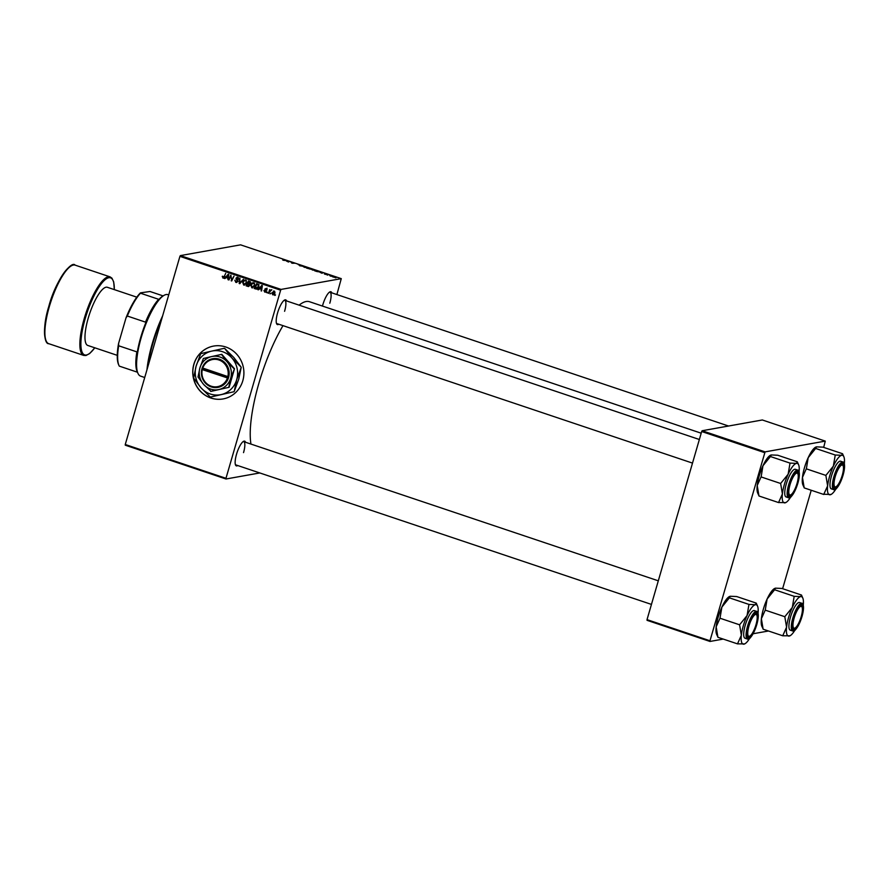 <?xml version="1.0" encoding="UTF-8"?>
<svg xmlns="http://www.w3.org/2000/svg" width="889" height="889" viewBox="0 0 889 889"><rect width="100%" height="100%" fill="white"/><g stroke="black" fill="none" stroke-linecap="round" stroke-linejoin="round"><path stroke-width="1.33" d="M193.846 364.29A26.848 25.537 -100.1 0 0 223.061 398.939A26.848 25.537 -100.1 0 0 242.808 380.725A26.848 25.537 -100.1 0 0 213.604 346.077A26.848 25.537 -100.1 0 0 193.846 364.29M213.649 346.065A26.848 25.537 -100.1 0 0 193.946 364.279A26.848 25.537 -100.1 0 0 223.106 398.928M237.741 465.536A13.046 3.578 -71.4 0 1 235.552 465.047A13.046 3.578 -71.4 0 1 236.53 454.235A13.046 3.578 -71.4 0 1 243.508 441.344A13.046 3.578 -71.4 0 1 245.553 442.266M235.374 464.525A12.279 3.367 108.6 0 0 235.896 464.925L651.448 604.409M278.79 324.229A13.046 3.578 -71.4 0 1 276.612 323.74A13.046 3.578 -71.4 0 1 277.579 312.917A13.046 3.578 -71.4 0 1 284.569 300.038A13.046 3.578 -71.4 0 1 286.602 300.96M276.423 323.218A12.279 3.367 108.6 0 0 276.946 323.607L692.509 463.102M322.463 306.083A13.046 3.578 -71.4 0 1 322.807 304.827A13.046 3.578 -71.4 0 1 329.786 291.948A13.046 3.578 -71.4 0 1 331.83 292.87M250.954 444.078A81.321 22.292 -71.4 0 1 258.899 383.248A81.321 22.292 -71.4 0 1 282.991 325.641M299.115 305.16A81.321 22.292 -71.4 0 1 309.516 301.727L701.188 433.199M259.799 472.948L225.995 478.993L125.282 445.189L125.26 444.5L225.973 478.304L225.995 478.993M254.832 285.547L251.831 287.792L250.798 285.025L252.12 282.991L253.798 282.713L254.832 285.547M252.676 287.858L251.831 287.792L252.765 287.625L252.132 287.236M252.298 283.591L253.054 282.824L252.12 282.991L253.798 282.713M259.544 288.781L257.988 289.792L261.744 285.447L262.366 285.658L261.555 290.992L261.288 289.37L259.544 288.781L261.844 289.081M223.906 277.946L222.928 278.09L222.428 276.179L223.128 277.501L224.072 276.768L225.717 273.356L223.45 278.146M223.128 277.501L224.728 276.657M237.808 281.446L235.841 282.424L234.818 280.191L236.041 281.846L237.285 281.324L235.952 278.201L237.719 277.312L238.685 279.379L237.53 277.901L236.474 278.346L237.808 281.446M236.674 282.502L236.03 281.835M236.041 281.846L237.863 281.213M236.941 277.235L237.719 277.312M238.419 277.746L236.474 278.346M243.453 279.313L239.83 283.691L239.174 283.48L239.908 278.124L239.797 282.88L243.453 279.313M246.686 282.813L243.697 285.069L242.653 282.291L243.986 280.257L245.664 279.979L246.686 282.813M244.542 285.125L243.697 285.069L244.631 284.902L243.997 284.502M244.164 280.857L244.92 280.091L243.986 280.257L245.664 279.979M275.49 294.859L274.657 295.381L275.49 294.859M336.875 294.57L341.276 278.646L281.068 289.414L280.624 290.181L179.911 256.376L125.26 444.5M280.624 290.181L225.973 478.304M249.931 285.347L248.064 286.458L246.097 285.802L248.409 280.968L250.32 281.702L249.931 285.347M248.72 286.514L246.097 285.802M226.039 277.535L224.484 278.546L228.24 274.201L228.862 274.412L228.051 279.735L227.773 278.124L226.039 277.535L228.34 277.824M230.495 277.146L228.551 279.913L230.873 275.09L231.551 280.068L234.007 276.135L231.696 280.968L231.007 275.99L230.495 277.146M265.911 292.025L264.789 292.148L263.933 290.481L264.944 291.692L265.778 291.336L264.822 289.092L266.2 288.403L267.033 289.914L266.044 288.858L265.355 289.181L266.3 291.47L264.789 292.148L266.3 291.47M264.944 291.692L266.344 291.236M265.478 288.981L266.2 288.403M266.756 288.725L265.355 289.181M256.999 289.069L254.243 288.536L256.554 283.702L258.377 284.391L258.866 286.78L256.765 289.136M274.979 293.048L272.723 294.815L271.945 292.926L274.245 291.103L274.979 293.048M273.356 294.848L274.512 294.037M273.579 291.036L274.245 291.103M270.789 293.281L269.945 293.803L270.789 293.281M271.023 290.459L268.489 293.314L269.656 289.636L269.823 290.525L271.323 290.359M271.823 289.803L270.889 289.97M267.356 292.137L266.511 292.648L267.356 292.137M315.373 270.556L311.317 269.323L315.551 270.467M320.051 272.367L322.974 272.745L322.018 273.256L320.051 272.367M283.38 260.299L286.836 260.61L282.702 260.021M298.76 264.878L298.126 264.489M304.06 266.4L299.637 265.755L300.526 265.211L300.282 265.844L304.06 266.4M307.238 267.822L303.182 266.589L307.416 267.733M335.975 277.824L335.109 277.657L335.975 277.824M341.276 278.646L240.563 244.842L180.356 255.61L281.068 289.414M310.439 269.111L306.561 268.078L309.028 268.056L310.928 268.711L310.083 269.111M286.536 261.122L289.47 261.499L288.503 262.011L286.536 261.122M291.047 262.355L294.615 263.222L292.159 263.244L291.047 262.355M325.241 274.357L326.763 274.234L324.396 274.001M326.752 274.312L327.563 274.69M316.973 271.545L314.695 270.812L317.162 270.789L319.418 271.89L316.973 271.545M335.509 277.424L333.186 277.024L334.797 277.012M333.186 277.024L332.408 276.679M331.264 276.246L330.408 276.079L331.264 276.246M329.686 275.59L331.764 275.934L329.686 275.59M327.83 275.09L326.974 274.923L327.83 275.09M768.463 631.001L753.105 633.746M723.246 639.08L709.989 641.458L647.048 620.322L647.025 619.633L709.978 640.769L709.989 641.458M823.681 447.389L825.281 441.111L762.329 419.975L702.121 430.743L765.073 451.879L709.978 640.769M764.629 452.645L701.677 431.521L647.025 619.633M825.281 441.111L765.073 451.879M811.224 490.261L782.62 588.696M701.677 431.521L702.121 430.743M179.911 256.376L180.356 255.61M284.591 311.306A12.279 3.367 108.6 0 0 284.758 300.338A12.279 3.367 108.6 0 0 284.102 300.338M329.808 303.216A12.279 3.367 108.6 0 0 329.986 292.248A12.279 3.367 108.6 0 0 329.33 292.259M243.53 452.623A12.279 3.367 108.6 0 0 243.708 441.644A12.279 3.367 108.6 0 0 243.053 441.655M309.25 268.234L310.717 268.834L309.25 268.234M310.672 268.967L310.117 268.522M308.194 268.245L309.939 268.945L308.194 268.245M309.894 269.078L309.305 268.522M304.849 266.833L303.682 266.756L304.382 267.256L306.738 267.645L304.849 266.833M306.694 267.833L306.06 267.156M304.349 267.345L303.682 266.756M300.349 265.822L300.526 265.211M288.169 261.322L287.003 261.188L288.169 261.322M291.792 263.122L292.014 262.355M321.674 272.567L320.518 272.434L321.674 272.567M317.384 270.967L315.506 270.978L318.918 271.723L317.384 270.967M312.984 269.567L311.817 269.489L312.517 269.989L314.884 270.378L312.984 269.567M314.828 270.567L314.206 269.889M312.495 270.078L311.817 269.489M334.642 276.957L332.975 276.701L334.942 277.424M275.301 295.27L274.657 295.381M249.287 285.702L250.365 284.991L248.598 283.613L247.664 283.78L246.886 285.413L248.353 285.869L249.431 285.158L247.664 283.78M249.531 282.002L248.653 281.713L247.942 283.213L248.764 283.491L250.142 282.935L248.653 281.713M249.698 283.324L250.587 283.391L249.698 283.324M250.72 282.835L250.142 282.935M250.542 283.402L248.764 283.491M249.676 283.969L248.742 284.136M249.987 285.058L248.353 285.869M243.253 282.191L242.653 282.291M246.397 280.402L245.197 280.624M246.342 280.413L244.264 280.791L243.153 282.491L243.908 284.48L246.131 284.013M246.775 282.491L245.464 280.568L244.264 280.791M243.908 284.48L246.197 282.591M240.141 283.313L239.174 283.48M240.619 282.735L239.797 282.88M236.974 281.68L238.219 281.157M237.874 280.724L237.285 280.824M236.963 279.379L236.207 279.513M236.596 278.09L235.952 278.201M236.952 277.857L237.441 277.235M238.752 279.157L238.163 279.268M238.774 279.046L238.196 279.146M238.463 277.735L237.407 278.179M222.85 276.523L222.25 276.635M224.061 277.335L225.006 276.601L224.061 277.335M223.861 277.924L223.183 276.468M225.317 278.39L224.484 278.546M227.606 275.746L226.495 277.035L227.873 277.501L228.317 274.845L227.606 275.746M229.206 279.791L228.551 279.913M232.185 279.957L231.551 280.068M232.796 278.668L232.129 278.79M231.84 280.657L231.162 280.78M265.755 288.925L267.133 288.236M267.067 289.703L266.5 289.814M258.821 289.636L257.988 289.792M261.599 290.714L261.044 290.814M261.11 286.991L259.999 288.28L261.388 288.747L261.822 286.091L261.11 286.991M257.443 288.992L255.688 289.014M256.621 288.847L254.243 288.536M259.088 284.824L256.799 284.447L255.032 288.136L258.243 288.08M258.81 284.88L256.799 284.447M258.943 286.469L258.366 286.569L258.154 284.991M255.676 288.358L258.366 286.569M251.398 284.913L250.798 285.025M254.543 283.135L253.343 283.347M254.476 283.147L252.409 283.513L251.298 285.225L252.043 287.214L254.265 286.747M254.91 285.213L253.609 283.302L252.409 283.513M252.043 287.214L254.332 285.325M272.545 292.814L271.945 292.926M273.412 291.636L274.056 291.047M274.69 291.359L272.467 293.037L273.201 294.37M274.757 291.436L274.09 291.559L275.045 292.77M272.867 294.348L274.468 292.881M270.589 293.692L269.945 293.803M268.634 293.026L267.978 293.148M267.156 292.537L266.511 292.648M146.952 369.813A54.462 14.935 -71.4 0 1 152.363 343.287A54.462 14.935 -71.4 0 1 162.62 315.884M161.631 319.284A55.24 15.135 108.6 0 0 152.83 343.554A55.24 15.135 108.6 0 0 147.718 367.168M823.781 494.473L804.201 487.905L802.445 477.426A20.758 5.69 -71.4 0 1 804.467 467.714A20.758 5.69 -71.4 0 1 808.179 457.702L815.658 448.445L835.249 455.024L833.349 466.147L825.87 475.404L827.626 485.872L823.803 494.251L831.004 494.495M804.212 487.772L802.911 484.927A20.758 5.69 -71.4 0 1 802.445 477.426L806.401 468.581L808.179 457.702A20.758 5.69 -71.4 0 1 815.569 447.211A20.758 5.69 -71.4 0 1 815.724 447.123M842.716 475.259A13.046 3.578 -71.4 0 1 833.804 487.494A13.046 3.578 -71.4 0 1 834.782 476.682A13.046 3.578 -71.4 0 1 841.761 463.802A13.046 3.578 -71.4 0 1 842.716 475.259M836.093 486.716A11.513 3.156 108.6 0 0 841.85 476.637A11.513 3.156 108.6 0 0 843.116 465.803A11.513 3.156 108.6 0 0 835.649 475.304A11.513 3.156 108.6 0 0 836.093 486.716L835.216 487.194A12.279 3.367 -71.4 0 1 834.149 487.372A12.279 3.367 -71.4 0 1 833.626 486.983A12.279 3.367 108.6 0 0 834.149 487.372A12.279 3.367 108.6 0 0 835.682 486.883M842.972 462.013L840.594 461.213A14.58 4.001 108.6 0 0 831.526 475.826A14.58 4.001 108.6 0 0 831.315 488.85L833.693 489.65A14.58 4.001 -71.4 0 1 833.904 476.626A14.58 4.001 -71.4 0 1 842.972 462.013C844.939 461.747 844.972 466.136 843.072 475.193C838.883 486.139 835.76 490.961 833.693 489.65M815.658 448.445L816.513 446.856L822.947 447.145L842.539 453.712L843.828 456.69A20.758 5.69 108.6 0 0 841.683 455.301L835.249 455.024M806.279 468.825L825.87 475.404M842.45 453.734L841.683 455.301A20.758 5.69 -71.4 0 0 833.349 466.147A20.758 5.69 -71.4 0 0 827.626 485.872A20.758 5.69 -71.4 0 0 830.226 494.762A20.758 5.69 -71.4 0 0 831.159 494.406L830.926 494.54M815.569 447.211L816.513 446.856M835.86 489.039A20.758 5.69 -71.4 0 1 831.159 494.406M844.328 463.814A20.758 5.69 108.6 0 0 843.828 456.69M842.883 465.414A12.279 3.367 108.6 0 0 841.961 464.102A12.279 3.367 108.6 0 0 841.305 464.102A12.279 3.367 -71.4 0 1 841.961 464.102A12.279 3.367 -71.4 0 1 842.705 464.891L843.116 465.803M797.377 482.149A11.513 3.156 108.6 0 0 797.889 473.893A11.513 3.156 108.6 0 0 794.055 475.559A11.513 3.156 108.6 0 0 789.676 485.972A11.513 3.156 108.6 0 0 790.866 494.806A11.513 3.156 108.6 0 0 797.377 482.149M797.666 473.504A12.279 3.367 108.6 0 0 796.733 472.192A12.279 3.367 108.6 0 0 796.077 472.192A12.279 3.367 -71.4 0 1 796.733 472.192A12.279 3.367 -71.4 0 1 797.477 472.981L797.889 473.893M790.866 494.806L789.999 495.284A12.279 3.367 -71.4 0 1 788.921 495.462A12.279 3.367 -71.4 0 1 788.399 495.062A12.279 3.367 108.6 0 0 788.921 495.462A12.279 3.367 108.6 0 0 790.454 494.973M778.553 502.563L758.973 495.984L757.217 485.516A20.758 5.69 -71.4 0 1 759.239 475.804A20.758 5.69 -71.4 0 1 762.951 465.78L770.43 456.535L790.021 463.102L788.132 474.237L780.642 483.483L782.398 493.962L778.553 502.563L785.776 502.574M758.984 495.862L757.684 493.017A20.758 5.69 -71.4 0 1 757.217 485.516L761.173 476.671L762.951 465.78A20.758 5.69 -71.4 0 1 770.341 455.29A20.758 5.69 -71.4 0 1 770.507 455.212M797.5 483.349A13.046 3.578 -71.4 0 1 788.587 495.584A13.046 3.578 -71.4 0 1 789.565 484.772A13.046 3.578 -71.4 0 1 796.544 471.881A13.046 3.578 -71.4 0 1 797.5 483.349M797.744 470.103L795.366 469.303A14.58 4.001 108.6 0 0 786.298 483.916A14.58 4.001 108.6 0 0 786.087 496.94L788.465 497.74A14.58 4.001 -71.4 0 1 788.676 484.716A14.58 4.001 -71.4 0 1 797.744 470.103C799.711 469.837 799.744 474.226 797.844 483.283A14.113 3.867 108.6 0 0 797.422 470.648A14.113 3.867 108.6 0 0 789.232 484.827A14.113 3.867 108.6 0 0 789.632 497.473A14.113 3.867 108.6 0 0 797.822 483.294C793.655 494.228 790.532 499.051 788.465 497.74M770.43 456.535L771.285 454.946L777.731 455.235L797.311 461.802L798.6 464.78A20.758 5.69 108.6 0 0 796.466 463.391L790.021 463.102M761.062 476.915L780.642 483.483M797.222 461.824L796.466 463.391A20.758 5.69 -71.4 0 0 788.132 474.237A20.758 5.69 -71.4 0 0 782.398 493.962A20.758 5.69 -71.4 0 0 784.998 502.852A20.758 5.69 -71.4 0 0 785.932 502.496L785.698 502.629M770.341 455.29L771.285 454.946M790.632 497.129A20.758 5.69 -71.4 0 1 785.932 502.496M799.1 471.892A20.758 5.69 108.6 0 0 798.6 464.78M793.844 619.189A11.513 3.156 108.6 0 0 795.044 628.023A11.513 3.156 108.6 0 0 801.545 615.377A11.513 3.156 108.6 0 0 802.056 607.109A11.513 3.156 108.6 0 0 798.222 608.787A11.513 3.156 108.6 0 0 793.844 619.189M795.044 628.023L794.166 628.512A12.279 3.367 -71.4 0 1 793.099 628.69A12.279 3.367 -71.4 0 1 792.577 628.29A12.279 3.367 108.6 0 0 793.099 628.69A12.279 3.367 108.6 0 0 794.622 628.201M801.834 606.72A12.279 3.367 108.6 0 0 800.9 605.409A12.279 3.367 108.6 0 0 800.256 605.409A12.279 3.367 -71.4 0 1 800.9 605.409A12.279 3.367 -71.4 0 1 801.656 606.198L802.056 607.109M794.81 630.345A20.758 5.69 -71.4 0 1 790.11 635.724A20.758 5.69 -71.4 0 1 789.165 636.068A20.758 5.69 108.6 0 1 786.565 627.19A20.758 5.69 -71.4 0 1 788.587 617.477A20.758 5.69 -71.4 0 1 792.299 607.454L784.809 616.71L786.565 627.19L782.731 635.779L789.954 635.802M793.733 617.988A13.046 3.578 -71.4 0 1 800.711 605.109A13.046 3.578 -71.4 0 1 801.667 616.577A13.046 3.578 -71.4 0 1 792.755 628.812A13.046 3.578 -71.4 0 1 793.733 617.988M790.465 617.133A14.58 4.001 108.6 0 0 790.265 630.157L792.644 630.957A14.58 4.001 -71.4 0 1 792.844 617.933A14.58 4.001 -71.4 0 1 801.922 603.32L799.544 602.531A14.58 4.001 108.6 0 0 790.465 617.133M782.731 635.779L763.14 629.212L761.384 618.733L765.229 610.132L784.809 616.71M765.229 610.132L767.118 599.008L774.608 589.751L794.188 596.33L792.299 607.454A20.758 5.69 -71.4 0 1 800.633 596.619L794.188 596.33M774.608 589.751L775.452 588.162L781.898 588.451L801.478 595.03L802.767 597.997A20.758 5.69 -71.4 0 1 803.278 605.12M801.389 595.041L800.633 596.619A20.758 5.69 -71.4 0 1 802.767 597.997M763.162 629.09L761.851 626.234A20.758 5.69 -71.4 0 1 761.384 618.733A20.758 5.69 -71.4 0 1 767.118 599.008A20.758 5.69 -71.4 0 1 774.519 588.518L775.452 588.162M749.371 624.7A11.513 3.156 108.6 0 0 749.816 636.113A11.513 3.156 108.6 0 0 755.572 626.034A11.513 3.156 108.6 0 0 756.839 615.199A11.513 3.156 108.6 0 0 749.371 624.7M749.816 636.113L748.938 636.591A12.279 3.367 -71.4 0 1 747.871 636.768A12.279 3.367 -71.4 0 1 747.349 636.38A12.279 3.367 108.6 0 0 747.871 636.768A12.279 3.367 108.6 0 0 749.405 636.28M756.606 614.81A12.279 3.367 108.6 0 0 755.683 613.499A12.279 3.367 108.6 0 0 755.028 613.499A12.279 3.367 -71.4 0 1 755.683 613.499A12.279 3.367 -71.4 0 1 756.428 614.288L756.839 615.199M749.583 638.435A20.758 5.69 -71.4 0 1 744.882 643.803A20.758 5.69 -71.4 0 1 743.949 644.158A20.758 5.69 108.6 0 1 741.348 635.268A20.758 5.69 -71.4 0 1 743.36 625.556A20.758 5.69 -71.4 0 1 747.071 615.544L739.592 624.8L741.348 635.268L737.503 643.869L744.726 643.892M748.505 626.078A13.046 3.578 -71.4 0 1 755.483 613.199A13.046 3.578 -71.4 0 1 756.439 624.667A13.046 3.578 -71.4 0 1 747.527 636.902A13.046 3.578 -71.4 0 1 748.505 626.078M745.238 625.223A14.58 4.001 108.6 0 0 745.038 638.246L747.416 639.047A14.58 4.001 -71.4 0 1 747.616 626.023A14.58 4.001 -71.4 0 1 756.695 611.41L754.317 610.61A14.58 4.001 108.6 0 0 745.238 625.223M737.503 643.869L717.923 637.302L716.167 626.823L720.001 618.222L739.592 624.8M720.001 618.222L721.89 607.098L729.38 597.841L748.96 604.42L747.071 615.544A20.758 5.69 -71.4 0 1 755.406 604.709L748.96 604.42M729.38 597.841L730.225 596.252L736.67 596.541L756.25 603.109L757.539 606.087A20.758 5.69 -71.4 0 1 758.05 613.21M756.172 603.131L755.406 604.709A20.758 5.69 -71.4 0 1 757.539 606.087M717.934 637.169L716.634 634.324A20.758 5.69 -71.4 0 1 716.167 626.823A20.758 5.69 -71.4 0 1 721.89 607.098A20.758 5.69 -71.4 0 1 729.291 596.608L730.225 596.252M168.71 294.926L167.91 294.659A42.961 11.779 108.6 0 0 166.11 294.559A42.961 11.779 108.6 0 0 164.165 295.281A42.961 11.779 108.6 0 0 143.085 331.641A42.961 11.779 108.6 0 0 137.962 373.358A42.961 11.779 108.6 0 0 140.573 376.114L144.718 377.514M137.962 373.358L137.139 371.535A41.427 11.357 -71.4 0 1 136.862 351.877L137.028 353.944A42.194 11.568 -71.4 0 1 146.729 320.529L145.496 322.129A41.427 11.357 -71.4 0 1 158.675 299.315L158.787 299.649A42.194 11.568 -71.4 0 1 163.287 295.759L164.165 295.281M137.451 372.213L119.304 366.124A41.427 11.357 108.6 0 1 118.959 365.435A41.427 11.357 108.6 0 1 118.67 345.777L118.57 343.487L126.016 317.851A40.661 11.146 -71.4 0 1 140.451 292.859L150.008 291.503L163.065 295.893M136.862 351.877L118.67 345.777M145.496 322.129L127.316 316.028L126.016 317.851M140.451 292.859L140.495 293.214A41.427 11.357 108.6 0 0 127.316 316.028M158.675 299.315L140.495 293.214M118.959 365.435L118.548 364.512A40.661 11.146 -71.4 0 1 118.57 343.487M136.795 297.159L107.358 287.28A30.682 8.412 108.6 0 0 88.255 318.04A30.682 8.412 108.6 0 0 87.822 345.465L117.27 355.344M227.84 376.58L202.214 367.857L201.792 369.324A14.58 13.857 -100.1 0 0 211.271 386.904A14.58 13.857 -100.1 0 0 228.351 378.236L228.795 376.78L227.84 376.58A13.813 13.135 -100.1 0 0 218.872 359.967A13.813 13.135 -100.1 0 0 202.703 368.146M228.773 376.78A14.58 13.857 -100.1 0 0 219.316 359.2A14.58 13.857 -100.1 0 0 202.236 367.868M198.014 377.003L203.57 384.359L211.037 391.371L229.118 387.282L234.496 368.757L221.794 354.333L211.638 356.578L203.392 358.478L199.903 367.89L198.014 377.003M210.704 391.427L229.118 387.282M228.784 387.337L230.684 378.214L234.496 368.757M234.163 368.813L227.028 361.745L221.472 354.389M224.706 348.466L233.885 357.578L241.063 367.057L231.873 357.945L224.706 348.466A25.548 24.292 -100.1 0 0 224.25 348.31L211.593 351.133A22.247 21.158 -100.1 0 0 196.136 366.046A22.247 21.158 -100.1 0 0 200.958 387.76A22.247 21.158 -100.1 0 0 221.239 394.572A22.247 21.158 -100.1 0 0 236.696 379.659A22.247 21.158 -100.1 0 0 231.873 357.945A22.247 21.158 -100.1 0 0 211.593 351.133L200.947 353.589A25.548 24.292 -100.1 0 0 200.603 353.933L196.136 366.046L193.669 377.803A25.548 24.292 -100.1 0 0 193.78 378.281L200.958 387.76L210.137 396.872A25.548 24.292 -100.1 0 0 210.593 397.027L233.885 391.749L210.593 397.027M241.175 367.546L238.708 379.303L234.24 391.416L236.696 379.659L241.175 367.546A25.548 24.292 -100.1 0 0 241.063 367.057M211.638 356.578A16.88 16.046 -100.1 0 0 199.903 367.89A16.88 16.046 -100.1 0 0 203.57 384.359A16.88 16.046 -100.1 0 0 218.95 389.526A16.88 16.046 -100.1 0 0 230.684 378.214A16.88 16.046 -100.1 0 0 227.028 361.745A16.88 16.046 -100.1 0 0 211.638 356.578M228.351 378.236L202.281 369.602A13.813 13.135 -100.1 0 0 211.249 386.215A13.813 13.135 -100.1 0 0 227.417 378.036M202.592 368.079L202.281 369.602M202.259 369.235L228.44 378.025M241.364 281.835L240.508 281.98M237.496 279.946L236.718 280.091M265.989 290.359L265.378 290.47M258.466 284.524L257.532 284.691M843.05 475.204A14.113 3.867 108.6 0 0 842.65 462.558A14.113 3.867 108.6 0 0 834.46 476.737A14.113 3.867 108.6 0 0 834.86 489.394A14.113 3.867 108.6 0 0 843.05 475.204M793.41 618.055A14.113 3.867 108.6 0 0 793.799 630.701A14.113 3.867 108.6 0 0 801.989 616.51A14.113 3.867 108.6 0 0 801.6 603.864A14.113 3.867 108.6 0 0 793.41 618.055M748.182 626.134A14.113 3.867 108.6 0 0 748.571 638.791A14.113 3.867 108.6 0 0 756.772 624.6A14.113 3.867 108.6 0 0 756.372 611.954A14.113 3.867 108.6 0 0 748.182 626.134M94.823 347.81L89.656 353.555L85.977 355.5L83.71 355.411A41.427 11.357 -71.4 0 1 84.288 318.395A41.427 11.357 -71.4 0 1 110.069 276.868L75.098 265.122A41.427 11.357 108.6 0 0 49.317 306.649A41.427 11.357 108.6 0 0 48.739 343.676C44.283 344.376 42.139 327.452 48.817 306.394A40.661 11.146 -71.4 0 1 71.042 265.989M114.292 289.614A40.661 11.146 108.6 0 0 103.846 280.88A40.661 11.146 108.6 0 0 85.222 318.584A40.661 11.146 108.6 0 0 81.799 351.311A40.661 11.146 108.6 0 0 94.756 347.788M46.017 340.543A40.661 11.146 -71.4 0 1 48.839 306.438M249.52 283.602L250.454 283.435M248.709 285.858L249.642 285.691M244.886 280.524L245.82 280.357M236.641 281.902L237.574 281.735M237.019 277.846L237.952 277.679M223.417 277.535L224.35 277.368M265.344 291.725L266.278 291.559M265.755 288.825L266.689 288.658M253.021 283.258L253.954 283.091M329.986 292.248L728.524 426.02M699.354 439.499L284.758 300.338M792.644 630.957C794.699 632.268 797.833 627.456 802.011 616.499C805.212 603.609 802.078 602.998 801.922 603.32M243.708 441.644L658.304 580.817M747.416 639.047C749.483 640.358 752.605 635.535 756.795 624.589C759.984 611.699 756.85 611.087 756.695 611.41M75.098 265.122C71.765 260.299 55.663 280.113 48.817 306.394M114.348 289.625L113.681 281.869L111.925 278.146L110.069 276.868M83.71 355.411L48.739 343.676"/></g></svg>
